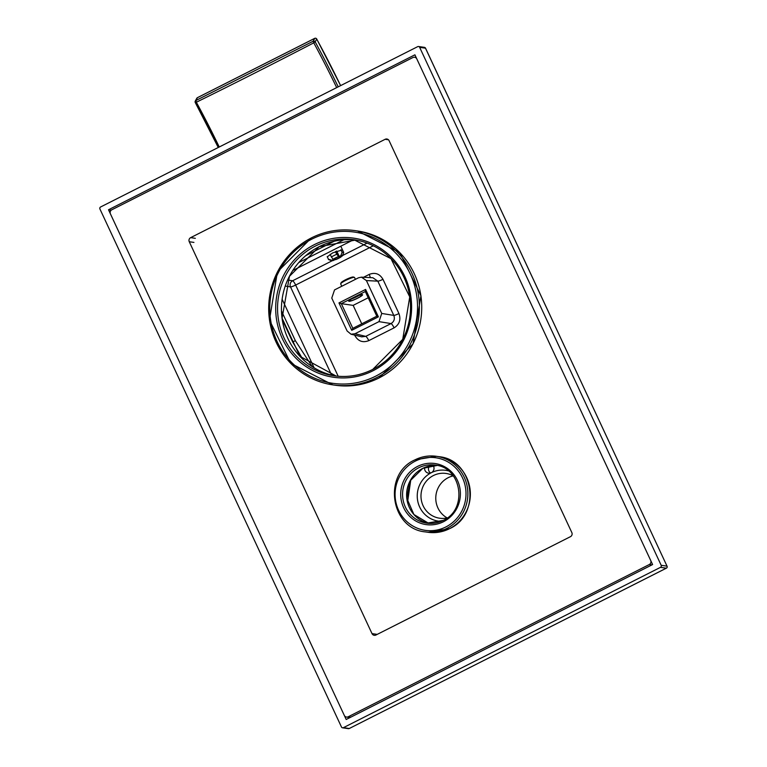 <?xml version="1.0" encoding="UTF-8"?>
<svg xmlns="http://www.w3.org/2000/svg" width="767" height="767" viewBox="0 0 767 767"><rect width="100%" height="100%" fill="white"/><g stroke="black" fill="none" stroke-linecap="round" stroke-linejoin="round"><path stroke-width="1.15" d="M302.754 359.167L292.678 342.015L295.343 340.663L281.527 311.028M312.198 366.616L295.343 340.663M292.678 342.015L282.323 319.801M305.88 255.564L334.201 241.241M298.881 262.496L343.76 239.803M336.675 87.611A213.782 45.541 63.2 0 0 313.77 42.847A916.738 125.481 151.4 0 1 196.342 102.232M338.199 86.844A215.306 45.867 63.2 0 0 315.189 41.878A1.524 1.476 -151.8 0 0 313.137 41.226L313.77 42.847L315.189 41.878L316.713 39.002L340.615 85.626A227.751 48.522 63.2 0 0 316.704 39.059A1.524 1.476 -151.8 0 0 314.643 38.408L197.416 97.687L195.901 100.506L196.333 102.212L195.288 102.5A1.524 1.476 -151.8 0 1 195.278 101.11A1.524 1.524 0 0 0 195.278 102.557L218.269 147.485M196.793 98.291A1.524 1.476 -151.8 0 1 197.416 97.687L197.435 97.658A1.524 1.524 0 0 0 196.793 98.291L195.278 101.11A1.524 1.476 -151.8 0 1 195.901 100.506L313.137 41.226L314.777 38.35M197.435 97.658L314.7 38.36A1.524 1.524 0 0 1 316.713 39.002L316.656 38.983M327.221 256.868L332.648 252.899L342.485 249.821M292.869 270.444L353.472 239.803M338.18 376.261L295.65 285.056A4.583 0.978 63.2 0 0 292.591 280.78L332.236 260.732M314.106 367.805L282.16 299.293M373.308 245.785L295.65 285.056A4.583 0.662 -25 0 1 290.511 286.906L285.295 286.072M354.68 335.112L354.987 335.773C358.256 341.315 362.858 342.935 368.783 340.644L394.085 327.854A4.583 0.978 63.2 0 0 391.026 323.578C394.123 321.622 395.043 318.89 393.797 315.4L377.824 281.153L372.858 277.75L361.43 277.165L358.525 277.779L334.546 289.907L331.766 298.085L347.106 330.97L351.027 334.22L354.987 333.75L378.975 321.632L381.745 313.454L366.405 280.569L361.43 277.165M394.085 327.854C399.482 324.422 401.103 319.647 398.936 313.55A4.583 0.662 -25 0 1 393.797 315.4L381.745 313.454M368.783 340.644A4.583 0.978 63.2 0 0 365.715 336.368L391.026 323.578L378.975 321.632M354.987 335.773A4.583 0.662 155 0 0 355.754 335.371M351.027 334.22L361.765 336.838L365.715 336.368L354.987 333.75M398.936 313.55L382.973 279.303C379.703 273.761 375.101 272.132 369.176 274.423A4.583 0.978 -116.8 0 1 370.24 277.616M382.973 279.303A4.583 0.662 -25 0 1 377.824 281.153L366.405 280.569M338.966 302.917L365.61 289.437L378.39 316.848L351.737 330.318L338.966 302.917L341.325 303.665L365.303 291.537L365.61 289.437M368.208 297.769L353.156 305.371L361.756 323.818M365.303 291.537L376.808 316.205L352.82 328.334L341.325 303.665L353.156 305.371M357.403 298.19A6.874 0.997 -25 0 1 349.416 300.846A6.874 0.997 -25 0 1 353.894 297.682A6.874 0.997 -25 0 1 361.88 295.036A6.874 0.997 -25 0 1 357.403 298.19M376.808 316.205L378.39 316.848M352.82 328.334L351.737 330.318M348.985 301.306A7.641 1.103 155 0 0 356.856 298.584A7.641 1.103 155 0 0 362.57 294.71A7.641 1.103 155 0 0 362.312 294.576A7.641 1.103 155 0 0 354.431 297.299A7.641 1.103 155 0 0 348.726 301.172A7.641 1.103 155 0 0 348.985 301.306M351.689 298.89A6.874 0.997 155 0 0 358.918 295.525A6.874 0.997 155 0 1 351.689 298.89M341.766 286.254L340.692 283.943A7.641 1.103 -25 0 1 340.701 283.761A7.641 1.103 -25 0 1 346.905 279.83A7.641 1.103 -25 0 1 354.277 277.347A7.641 1.103 -25 0 1 354.402 277.376A7.641 1.103 -25 0 1 354.536 277.491L355.409 279.351M340.701 283.761L341.075 282.774A6.874 0.997 -25 0 1 346.655 279.236A6.874 0.997 -25 0 1 353.29 277.002A6.874 0.997 -25 0 1 353.405 277.021L354.402 277.376M341.066 282.937A6.874 0.997 -25 0 1 346.205 279.447A6.874 0.997 -25 0 1 353.29 277.002M334.796 258.537L335.716 259.639A5.963 0.863 155 0 0 341.037 256.945L340.999 256.629M341.037 256.945L340.606 256.887A4.583 0.662 -25 0 1 335.275 259.582M340.28 256.188L340.606 256.887M342.312 255.967A5.963 0.863 155 0 0 342.465 255.727A5.963 0.863 155 0 0 340.759 255.737L339.273 256.485A4.583 0.662 -25 0 1 341.229 256.168A4.583 0.662 -25 0 1 340.826 256.715L342.312 255.967M338.439 256.571A5.963 0.863 155 0 0 333.108 259.265L333.54 259.332A4.583 0.662 -25 0 1 338.87 256.638L336.723 254.28A8.408 1.218 155 0 0 331.392 256.974L333.108 259.265M331.833 260.253A5.963 0.863 155 0 0 331.785 260.713A5.963 0.863 155 0 0 333.396 260.473L334.872 259.725A4.583 0.662 -25 0 1 332.916 260.042A4.583 0.662 -25 0 1 333.319 259.505L331.833 260.253L328.449 259.256A8.408 1.218 155 0 0 328.439 259.467A8.408 1.218 155 0 0 328.592 259.591L331.785 260.713M342.465 255.727L343.664 252.564A8.408 1.218 155 0 0 343.664 252.564A8.408 1.218 155 0 0 343.664 252.362A8.408 1.218 155 0 0 342.101 252.353L340.759 255.737M336.742 251.058L339.273 256.485M340.874 249.735L342.101 252.353M340.558 256.13L340.826 256.715M330.136 254.28L331.392 256.974M336.339 251.221L338.87 256.638M335.467 251.586L336.723 254.28M334.422 258.757L334.872 259.725M327.221 256.638L328.449 259.256M419.654 47.343A1.524 1.476 -81.8 0 0 417.689 46.653L100.621 206.975A1.524 1.476 -81.8 0 0 99.931 209.017L341.449 726.963A1.524 1.476 -81.8 0 0 343.424 727.662L660.483 567.34A1.524 1.476 -81.8 0 0 661.183 565.298L419.654 47.343L425.493 48.187L667.022 566.142L661.183 565.298M414.909 54.821L652.602 564.55L346.195 719.484L108.511 209.765L414.909 54.821M108.511 209.765L111.244 210.158M415.378 57.372L415.963 57.074M666.418 568.136L349.263 728.506A1.524 1.476 98.2 0 1 348.4 728.65A1.524 1.524 0 0 0 349.311 728.497L343.424 727.662M349.349 728.468L666.379 568.174A1.524 1.524 0 0 0 667.069 566.171L667.022 566.142A1.524 1.476 98.2 0 1 666.322 568.184L660.483 567.34M425.532 48.273L425.493 48.187A1.524 1.476 98.2 0 0 424.381 47.353L418.542 46.509M667.06 566.228L425.551 48.216A1.524 1.524 0 0 0 424.381 47.353M190.657 237.645L385.159 139.297A3.058 2.953 98.2 0 1 389.099 140.687L571.837 532.576A3.058 2.953 98.2 0 1 570.456 536.67L375.955 635.018A3.058 2.953 98.2 0 1 372.014 633.619L189.267 241.739A3.058 2.953 98.2 0 1 190.657 237.645L195.326 238.326M416.826 58.934A3.058 2.953 -81.8 0 0 412.886 57.544L111.809 209.784A3.058 2.953 -81.8 0 0 110.419 213.868L344.278 715.381A3.058 2.953 -81.8 0 0 348.218 716.771L649.304 564.531A3.058 2.953 -81.8 0 0 650.684 560.447L416.826 58.934M448.407 470.861A25.666 24.803 -81.8 0 0 431.332 472.702A25.666 24.803 -81.8 0 0 419.683 507.045A25.666 24.803 -81.8 0 0 441.111 521.368M433.154 465.464A4.89 4.727 98.2 0 1 428.59 473.162A4.89 4.727 98.2 0 1 424.63 467.515M430.603 472.999A4.89 4.727 98.2 0 1 429.376 466.029M453.287 475.876A22.617 21.85 -81.8 0 0 446.087 473.46A22.617 21.85 -81.8 0 0 425.254 482.587A22.617 21.85 -81.8 0 0 423.135 505.808A22.617 21.85 -81.8 0 0 439.606 518.214A22.617 21.85 -81.8 0 0 447.209 517.936A22.617 21.85 -81.8 0 1 437.919 507.946A22.617 21.85 98.2 0 1 453.278 475.876M195.336 102.586A215.306 45.867 -116.8 0 1 218.307 147.465M196.333 102.212A213.782 45.541 -116.8 0 1 219.247 146.996M342.552 255.516L367.115 243.101M331.632 375.101L290.511 286.906A4.583 4.401 99.2 0 1 292.591 280.78L287.683 279.984M369.176 274.423L363.539 277.27M409.271 482.644A30.555 29.529 -81.8 0 0 406.913 498.972M428.772 523.362A29.338 28.35 98.2 0 1 406.798 498.291A29.338 28.35 98.2 0 1 422.713 468.388A29.338 28.35 98.2 0 1 437.152 465.444L422.751 468.388L410.192 480.756L406.826 498.301L413.902 514.504L428.772 523.362M443.125 520.467A29.338 28.35 98.2 0 1 426.74 523.152A29.338 28.35 98.2 0 1 402.886 498.761A29.338 28.35 98.2 0 1 418.667 467.803A29.338 28.35 98.2 0 1 435.138 465.08C461.907 467.304 468.081 509.604 443.153 520.429L426.74 523.152M417.641 466.384A30.862 29.827 98.2 0 1 457.458 480.449A30.862 29.827 98.2 0 1 443.46 521.733A30.862 29.827 98.2 0 1 403.634 507.668A30.862 29.827 98.2 0 1 417.641 466.384M415.215 461.168A36.672 35.435 98.2 0 1 462.52 477.889A36.672 35.435 98.2 0 1 445.886 526.948A36.672 35.435 98.2 0 1 398.572 510.228A36.672 35.435 98.2 0 1 415.215 461.168M414.966 459.855A38.197 36.912 98.2 0 1 436.404 456.307A38.197 36.912 98.2 0 1 467.467 488.071A38.197 36.912 98.2 0 1 446.912 528.367A38.197 36.912 98.2 0 1 425.474 531.914L427.967 532.279A38.197 36.912 98.2 0 0 449.404 528.731A38.197 36.912 98.2 0 0 469.95 488.426A38.197 36.912 98.2 0 0 438.897 456.672L436.404 456.307L414.918 459.864C382.445 473.987 390.47 528.933 425.474 531.914M335.227 385.226A77.927 75.3 -81.8 0 0 378.965 377.978A77.927 75.3 -81.8 0 0 420.891 295.765A77.927 75.3 -81.8 0 0 357.527 230.982L399.674 252.496L420.939 295.774L413.02 343.875L379.013 377.978C365.082 384.909 350.481 387.316 335.227 385.226L332.888 384.881A77.927 75.3 -81.8 0 0 376.626 377.642A77.927 75.3 -81.8 0 0 418.552 295.429A77.927 75.3 -81.8 0 0 355.188 230.637A77.927 75.3 -81.8 0 0 311.45 237.885A77.927 75.3 -81.8 0 0 269.524 320.098A77.927 75.3 -81.8 0 0 332.888 384.881L290.741 363.366L269.476 320.088L277.395 271.988L311.402 237.885C325.342 230.953 339.934 228.547 355.188 230.637L357.527 230.982M375.6 376.213A76.393 73.824 -81.8 0 0 410.259 274.02A76.393 73.824 -81.8 0 0 311.699 239.199A76.393 73.824 -81.8 0 0 277.04 341.392A76.393 73.824 -81.8 0 0 375.6 376.213M314.259 244.673A70.286 67.918 -81.8 0 0 282.371 338.698A70.286 67.918 -81.8 0 0 373.04 370.739A70.286 67.918 -81.8 0 0 404.928 276.714A70.286 67.918 -81.8 0 0 314.259 244.673M315.285 246.102A68.752 66.441 -81.8 0 0 278.296 318.641A68.752 66.441 -81.8 0 0 334.201 375.811A68.752 66.441 -81.8 0 0 372.791 369.426A68.752 66.441 -81.8 0 0 409.789 296.877A68.752 66.441 -81.8 0 0 353.884 239.716A68.752 66.441 -81.8 0 0 315.285 246.102M319.177 246.667A68.752 66.441 -81.8 0 0 282.045 318.2A68.752 66.441 -81.8 0 0 336.147 376.06L299.945 356.329L282.093 318.209L289.466 276.293L319.225 246.658L355.821 240.023A68.752 66.441 -81.8 0 0 319.177 246.667M388.438 139.776L385.159 139.297M193.936 242.41L189.267 241.739M376.683 634.299L372.014 633.619M649.304 564.531L651.902 564.905M348.218 716.771L350.826 717.145M340.855 246.332L343.664 252.362M348.4 728.65L342.561 727.806M410.805 479.663L407.536 502.27M438.897 456.672C473.872 459.644 481.897 514.609 449.433 528.722L427.967 532.279M353.884 239.716L390.997 258.68L409.741 296.867L402.742 339.34L372.743 369.426C360.471 375.533 347.624 377.661 334.201 375.811M414.602 57.257L416.155 57.487M346.502 717.059L350.011 717.557"/></g></svg>
